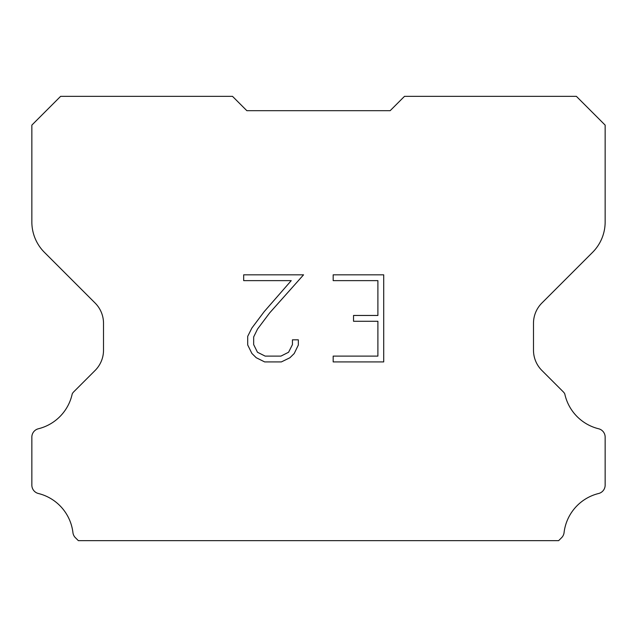 <?xml version="1.0" encoding="UTF-8"?>
<svg xmlns="http://www.w3.org/2000/svg" width="637" height="637" viewBox="0 0 637 637"><rect width="100%" height="100%" fill="white"/><g stroke="black" fill="none" stroke-linecap="round" stroke-linejoin="round"><path stroke-width="0.96" d="M377.9 356.107L377.9 321.271L353.527 321.271L353.527 315.466L377.9 315.466L377.9 280.63L333.175 280.63L333.175 274.826L383.713 274.826L383.713 361.912L333.175 361.912L333.175 356.107L377.9 356.107M298.331 339.824L298.331 345.047L294.198 353.551L289.891 357.771L281.379 361.912L264.658 361.912L256.209 357.707L251.902 353.463L247.705 344.959L247.705 336.344L251.902 328.007L264.204 311.628L291.244 280.63L243.676 280.63L243.676 274.826L303.554 274.826L269.65 312.91L257.571 329.003L253.661 336.949L253.661 344.593L257.459 352.253L265.167 356.107L280.933 356.107L288.585 352.245L292.439 344.593L292.439 339.824L298.331 339.824M246.838 110.679L232.505 96.346L60.619 96.346L31.85 125.115L31.85 221.971A42.998 42.998 0 0 0 44.447 252.371L95.12 303.045A28.665 28.665 0 0 1 103.513 323.309L103.513 350.183A28.665 28.665 0 0 1 95.12 370.447L73.733 391.835A8.4 8.4 0 0 0 72.228 393.873A45.864 45.864 0 0 1 38.387 428.765A8.6 8.6 0 0 0 31.85 437.117L31.85 485.155A8.6 8.6 0 0 0 38.387 493.5A45.864 45.864 0 0 1 72.936 532.636A8.6 8.6 0 0 0 75.628 537.923L78.359 540.654L558.641 540.654L561.372 537.923A8.6 8.6 0 0 0 564.063 532.636A45.864 45.864 0 0 1 598.613 493.5A8.6 8.6 0 0 0 605.15 485.155L605.15 437.117A8.6 8.6 0 0 0 598.613 428.765A45.864 45.864 0 0 1 564.772 393.873A8.4 8.4 0 0 0 563.267 391.835L541.88 370.447A28.665 28.665 0 0 1 533.487 350.183L533.487 323.309A28.665 28.665 0 0 1 541.88 303.045L592.553 252.371A42.998 42.998 0 0 0 605.15 221.971L605.15 125.115L576.381 96.346L404.495 96.346L390.163 110.679L246.838 110.679"/></g></svg>
